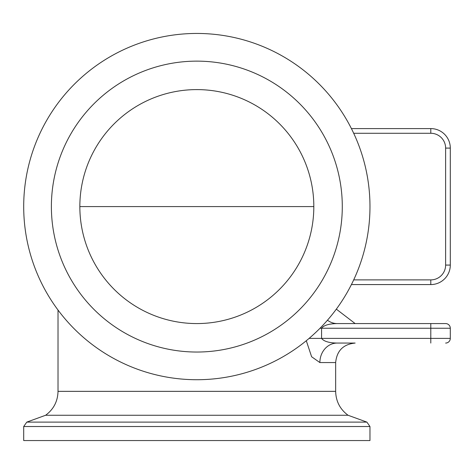 <?xml version="1.0" encoding="UTF-8"?>
<svg xmlns="http://www.w3.org/2000/svg" width="474" height="474" viewBox="0 0 474 474"><rect width="100%" height="100%" fill="white"/><g stroke="black" fill="none" stroke-linecap="round" stroke-linejoin="round"><path stroke-width="0.71" d="M306.293 340.729L311.619 356.75L319.879 362.563A19.499 17.283 90 0 1 337.156 343.063C329.027 342.933 323.837 341.369 321.579 338.389L321.579 328.245C323.831 325.265 329.021 323.706 337.156 323.57L355.15 323.57L336.327 309.143M313.818 206.587L79.851 206.587L313.818 206.587M351.412 284.572L430.801 284.572L351.412 284.572M327.469 320.211A19.499 17.283 -90 0 0 337.156 323.57L445.619 323.57L430.801 323.57L430.801 328.245L450.3 328.245A4.681 4.681 0 0 0 445.619 323.57A4.681 4.681 0 0 1 450.3 328.245A4.681 4.681 0 0 0 445.619 323.57M337.156 343.063L355.15 343.063C343.312 344.219 336.813 350.719 335.657 362.563L319.879 362.563M445.619 343.063A4.681 4.681 0 0 0 450.3 338.389A4.681 4.681 0 0 1 445.619 343.063A4.681 4.681 0 0 0 450.3 338.389L450.3 328.245M353.687 133.277L430.801 133.277A14.818 14.818 0 0 1 445.619 148.095L445.619 265.079A14.818 14.818 0 0 1 430.801 279.891L430.801 284.572A19.499 19.499 0 0 0 450.3 265.079L450.3 148.095A19.499 19.499 0 0 0 430.801 128.596L351.412 128.596M445.619 148.095L450.3 148.095L450.3 265.079L445.619 265.079M196.834 33.447A173.134 173.134 0 0 1 346.778 293.151A173.134 173.134 0 0 1 46.896 293.151A173.134 173.134 0 0 1 196.834 33.447M23.7 426.517L23.7 440.553L369.969 440.553L369.969 426.517L366.894 422.115L26.781 422.115L23.7 426.517L369.969 426.517M26.781 422.115L45.617 415.26L348.058 415.26L366.894 422.115M196.834 89.598A116.983 116.983 0 0 1 298.146 265.079A116.983 116.983 0 0 1 95.523 265.079A116.983 116.983 0 0 1 196.834 89.598M196.834 61.134A145.447 145.447 0 0 1 322.8 279.31A145.447 145.447 0 0 1 70.875 279.31A145.447 145.447 0 0 1 196.834 61.134M348.058 415.26C340.048 409.305 335.912 401.336 335.657 391.352L58.018 391.352L58.018 310.049M430.801 279.891L353.687 279.891M320.021 328.245L430.801 328.245L430.801 338.389L309.107 338.389M430.801 343.063L430.801 338.389L450.3 338.389M430.801 128.596L430.801 133.277M335.657 391.352L335.657 362.563M45.617 415.26C53.627 409.305 57.757 401.336 58.018 391.352"/></g></svg>
